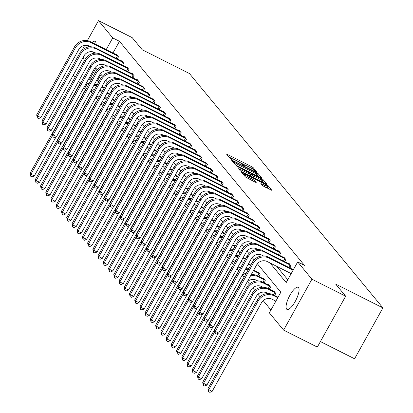 <?xml version="1.0" encoding="UTF-8"?>
<svg xmlns="http://www.w3.org/2000/svg" width="413" height="413" viewBox="0 0 413 413"><rect width="100%" height="100%" fill="white"/><g stroke="black" fill="none" stroke-linecap="round" stroke-linejoin="round"><path stroke-width="0.62" d="M256.014 171.725L256.71 171.916L253.215 167.678L251.558 166.615L227.718 154.601L226.722 154.333L230.222 158.571L232.101 159.568L231.621 158.959A4.987 0.635 29.1 0 1 231.502 158.669A4.987 0.635 29.1 0 1 234.806 159.816L236.794 160.817A4.987 0.635 29.1 0 1 242.085 164.229L243.696 165.52L244.419 165.773L243.938 165.164A4.987 0.635 29.1 0 1 243.82 164.87A4.987 0.635 29.1 0 1 247.124 166.021L249.111 167.022A4.987 0.635 29.1 0 1 254.403 170.435L256.014 171.725M286.596 309.094A12.38 3.794 116.7 0 1 289.559 295.92A12.38 3.794 116.7 0 1 298.14 287.303A12.38 3.794 116.7 0 1 298.542 287.634A12.38 3.794 116.7 0 1 295.579 300.809A12.38 3.794 116.7 0 1 286.999 309.42A12.38 3.794 116.7 0 1 286.596 309.094M83.256 62.637A12.38 3.794 116.7 0 1 83.947 55.941M88.227 47.015A12.38 3.794 116.7 0 1 88.965 45.936M92.006 42.462A12.38 3.794 116.7 0 1 95.083 41.336A12.38 3.794 116.7 0 1 95.486 41.667A12.38 3.794 116.7 0 1 96.007 44.475M262.585 185.638L271.96 190.434L268.042 185.638L266.385 184.575L241.512 172.206L245.436 177.001L255.167 182.133L256.199 182.494L254.501 180.388L248.843 177.306A4.166 0.532 29.1 0 1 244.32 174.214A4.166 0.532 29.1 0 1 247.077 175.174L262.776 183.078A4.166 0.532 29.1 0 1 267.299 186.175A4.166 0.532 29.1 0 1 264.537 185.21L260.887 183.537L262.585 185.638M87.355 40.634L98.48 20.65L132.217 37.645L142.206 49.746L189.433 73.535L382.903 307.886L335.676 284.098L345.666 296.204L311.934 279.209L283.602 330.111L269.348 312.847L280.835 292.213L257.387 263.804M98.48 20.65L112.728 37.913L106.213 49.617M269.994 262.952L286.199 282.58L297.68 261.945L304.427 265.347L119.476 41.31L112.728 37.913M297.68 261.945L311.934 279.209M260.691 177.678L261.687 177.946L257.805 173.238L256.153 172.175L231.28 159.805L235.198 164.601L236.85 165.665L260.691 177.678M262.921 179.438L266.808 184.141L265.812 183.873L241.972 171.865L240.314 170.801L238.616 168.695L249.318 173.925L250.35 174.286L249.209 172.856L236.308 165.912L261.269 178.375L262.921 179.438L262.157 180.817L263.881 182.902M320.411 341.582L354.571 358.789L382.903 307.886M119.476 41.31L112.961 53.019M276.741 266.354L287.784 279.73M116.296 54.697L116.476 54.371L118.485 56.808L117.318 58.909M121.525 61.031L121.706 60.706L123.714 63.143L122.547 65.249M126.755 67.365L126.936 67.04L128.949 69.482L127.777 71.583M131.984 73.705L132.165 73.38L134.179 75.816L133.007 77.918M137.214 80.039L137.395 79.714L139.408 82.151L138.236 84.257M142.449 86.374L142.63 86.049L144.638 88.485L143.471 90.592M147.678 92.713L147.859 92.388L149.873 94.825L148.701 96.926M152.908 99.048L153.089 98.722L155.102 101.159L153.93 103.265M158.138 105.382L158.318 105.057L160.332 107.494L159.16 109.6M163.367 111.722L163.548 111.396L165.561 113.833L164.389 115.934M168.602 118.056L168.783 117.731L170.791 120.168L169.624 122.269M173.832 124.39L174.012 124.065L176.026 126.502L174.854 128.608M179.061 130.725L179.242 130.405L181.255 132.841L180.083 134.943M184.291 137.064L184.472 136.739L186.485 139.176L185.313 141.277M189.526 143.399L189.701 143.074L191.715 145.51L190.543 147.617M194.755 149.733L194.936 149.413L196.944 151.85L195.777 153.951M199.985 156.073L200.166 155.747L202.179 158.184L201.007 160.285M205.215 162.407L205.395 162.082L207.409 164.519L206.237 166.625M210.444 168.741L210.625 168.421L212.638 170.858L211.466 172.959M215.679 175.081L215.86 174.756L217.868 177.192L216.696 179.294M220.909 181.415L221.089 181.09L223.097 183.527L221.931 185.633M226.138 187.75L226.319 187.425L228.332 189.866L227.16 191.968M231.368 194.089L231.548 193.764L233.562 196.201L232.39 198.302M236.597 200.424L236.778 200.099L238.791 202.535L237.62 204.641M241.832 206.758L242.013 206.433L244.021 208.87L242.849 210.976M247.062 213.098L247.242 212.772L249.251 215.209L248.084 217.31M252.291 219.432L252.472 219.107L254.485 221.544L253.314 223.645M257.521 225.766L257.702 225.441L259.715 227.878L258.543 229.984M262.751 232.106L262.931 231.781L264.945 234.217L263.773 236.319M267.985 238.44L268.166 238.115L270.174 240.552L269.008 242.653M273.215 244.775L273.396 244.45L275.404 246.886L274.237 248.993M278.445 251.109L278.625 250.789L280.639 253.226L279.467 255.327M283.674 257.449L283.855 257.123L285.868 259.56L284.696 261.661M288.904 263.783L289.085 263.458L291.098 265.895L289.926 268.001M92.176 90.364L91.144 92.213L92.295 93.601M95.801 97.845L97.525 99.936M101.03 104.184L102.754 106.275M106.26 110.519L107.984 112.61M111.489 116.853L113.214 118.944M116.719 123.193L118.448 125.278M121.954 129.527L123.678 131.618M127.183 135.862L128.908 137.952M132.413 142.201L134.137 144.287M137.643 148.535L139.372 150.626M142.872 154.87L144.602 156.961M148.107 161.204L149.831 163.295M153.337 167.544L155.061 169.635M158.566 173.878L160.29 175.969M163.796 180.213L165.525 182.303M169.031 186.552L170.755 188.643M174.26 192.886L175.984 194.977M179.49 199.221L181.214 201.312M184.719 205.56L186.444 207.651M189.949 211.895L191.678 213.986M195.184 218.229L196.908 220.32M200.413 224.569L202.138 226.66M205.643 230.903L207.367 232.994M210.873 237.238L212.597 239.328M216.102 243.577L217.832 245.663M221.337 249.911L223.061 252.002M226.567 256.246L228.291 258.337M231.796 262.585L233.521 264.671M237.026 268.92L238.75 271.011M242.255 275.254L243.985 277.345M247.49 281.589L249.493 284.02M252.72 287.928L254.728 290.36M257.949 294.262L259.958 296.694M263.179 300.597L270.938 309.998M101.046 74.428L97.649 80.53M257.898 272.291L258.079 271.966L260.092 274.402L258.92 276.504M263.133 278.625L263.313 278.3L265.322 280.737L264.155 282.843M268.362 284.96L268.543 284.64L270.551 287.076L269.384 289.177M273.592 291.299L273.773 290.974L275.786 293.411L274.614 295.512M81.975 50.309L84.706 45.399M345.666 296.204L317.334 347.101L283.602 330.111M91.144 92.213L90.287 91.779M85.641 89.435L83.663 87.923M80.07 83.571L78.434 81.583M75.016 77.443L73.204 75.249M93.834 52.126A12.38 3.794 116.7 0 1 93.25 53.396M97.21 69.782L95.883 68.176L90.328 78.165M87.112 83.937L84.402 88.81M254.129 259.86L252.157 257.469M248.9 253.525L246.922 251.135M243.67 247.191L241.693 244.801M238.435 240.851L236.463 238.461M233.206 234.517L231.234 232.127M227.976 228.183L226.004 225.792M222.746 221.843L220.769 219.453M217.517 215.509L215.54 213.118M212.282 209.174L210.31 206.784M207.052 202.835L205.08 200.444M201.823 196.5L199.851 194.11M196.593 190.166L194.616 187.776M191.364 183.831L189.386 181.436M186.129 177.492L184.157 175.102M180.899 171.158L178.927 168.767M175.67 164.823L173.697 162.428M170.44 158.484L168.463 156.093M165.21 152.149L163.233 149.759M159.976 145.815L158.003 143.419M154.746 139.475L152.774 137.085M149.516 133.141L147.544 130.751M144.287 126.806L142.309 124.416M139.052 120.467L137.08 118.077M133.822 114.133L131.85 111.742M128.593 107.798L126.621 105.408M123.363 101.459L121.386 99.068M118.133 95.124L116.156 92.734M112.899 88.79L110.927 86.4M107.669 82.45L105.697 80.06M102.439 76.116L100.467 73.726M244.992 165.066L239.266 162.18M232.674 158.86L228.885 156.95M258.765 176.702L256.561 174.234M256.313 172.742L234.228 161.457L233.505 161.204L234.011 161.844A4.987 0.635 29.1 0 0 239.303 165.257L253.603 172.464A4.987 0.635 29.1 0 0 256.907 173.615A4.987 0.635 29.1 0 0 256.788 173.321L256.313 172.742M254.971 174.792A4.987 0.635 29.1 0 0 256.143 174.988L256.907 173.615M249.54 175.68L250.252 174.301M250.201 174.56L250.474 174.699M259.354 178.979A4.166 0.532 29.1 0 0 262.11 179.939A4.166 0.532 29.1 0 0 257.593 176.847L251.027 173.703L252.167 175.127L253.819 176.196L259.354 178.979L258.636 180.264M260.505 181.204A4.166 0.532 29.1 0 0 261.346 181.317L262.11 179.939M250.361 175.06L251.068 173.79M251.729 176.779L250.299 175.169M262.157 180.817L261.796 180.512M265.688 187.435A4.166 0.532 29.1 0 0 266.53 187.548L267.299 186.175M268.997 189.102L266.974 186.753M95.609 84.5L94.603 83.994M96.518 80.556L98.888 81.748M96.776 80.091L99.146 81.289M89.347 83.158A7.935 7.486 140.5 0 0 85.026 85.47M56.091 136.817L34.31 175.953L32.049 176.924L30.701 176.248L30.097 173.238L79.446 84.572A11.905 11.228 -39.5 0 1 81.062 82.311M30.097 173.238L30.934 174.25L52.513 135.485M88.356 79.492A11.905 11.228 -39.5 0 1 91.557 79.188M89.063 78.222A11.905 11.228 -39.5 0 1 92.047 78.305M30.701 176.248L30.934 174.25L34.31 175.953M117.018 55.032L90.385 41.646L91.221 42.658L117.942 56.147M90.679 46.788L89.306 46.096A7.935 7.486 140.5 0 0 78.733 49.575L40.866 117.607L38.61 118.583L37.258 117.901L36.659 114.891L74.521 46.865A11.905 11.228 -39.5 0 1 90.385 41.646M36.659 114.891L37.495 115.908L75.357 47.877A11.905 11.228 -39.5 0 1 91.221 42.658M37.258 117.901L37.495 115.908L40.866 117.607M116.125 58.31L117.478 55.884M100.839 90.834L99.838 90.328M101.753 86.89L104.122 88.088M102.006 86.431L104.381 87.623M94.577 89.492A7.935 7.486 140.5 0 0 90.256 91.81M61.32 143.151L39.54 182.288L37.284 183.264L35.931 182.582L35.327 179.572L84.68 90.912A11.905 11.228 -39.5 0 1 86.291 88.645M35.327 179.572L36.168 180.589L57.743 141.824M93.586 85.827A11.905 11.228 -39.5 0 1 96.787 85.522M94.293 84.557A11.905 11.228 -39.5 0 1 97.282 84.639M35.931 182.582L36.168 180.589L39.54 182.288M106.069 97.174L105.067 96.668M106.982 93.23L109.352 94.422M107.241 92.765L109.61 93.957M99.812 95.831A7.935 7.486 140.5 0 0 95.486 98.144M66.555 149.491L44.769 188.622L42.513 189.598L41.161 188.917L40.557 185.907L89.91 97.246A11.905 11.228 -39.5 0 1 91.526 94.985M40.557 185.907L41.398 186.924L62.972 148.159M98.815 92.166A11.905 11.228 -39.5 0 1 102.021 91.862M99.523 90.891A11.905 11.228 -39.5 0 1 102.512 90.979M41.161 188.917L41.398 186.924L44.769 188.622M122.248 61.367L95.615 47.98L96.451 48.997L123.172 62.487M95.909 53.127L94.541 52.436A7.935 7.486 140.5 0 0 83.963 55.915L46.101 123.941L43.84 124.917L42.493 124.236L41.889 121.226L79.75 53.2A11.905 11.228 -39.5 0 1 95.615 47.98M41.889 121.226L42.725 122.243L80.592 54.217A11.905 11.228 -39.5 0 1 96.451 48.997M42.493 124.236L42.725 122.243L46.101 123.941M121.355 64.645L122.707 62.218M127.478 67.701L100.844 54.315L101.686 55.332L128.402 68.821M101.144 59.462L99.77 58.77A7.935 7.486 140.5 0 0 89.193 62.249L51.331 130.281L49.07 131.251L47.722 130.575L47.118 127.565L84.98 59.534A11.905 11.228 -39.5 0 1 100.844 54.315M47.118 127.565L47.954 128.577L85.821 60.551A11.905 11.228 -39.5 0 1 101.686 55.332M47.722 130.575L47.954 128.577L51.331 130.281M126.584 70.984L127.937 68.558M111.298 103.508L110.297 103.002M112.212 99.564L114.582 100.757M112.47 99.099L114.84 100.292M105.041 102.166A7.935 7.486 140.5 0 0 100.715 104.479M71.785 155.825L49.999 194.962L47.743 195.932L46.395 195.256L45.791 192.246L95.14 103.58A11.905 11.228 -39.5 0 1 96.756 101.319M45.791 192.246L46.628 193.258L68.202 154.493M104.045 98.501A11.905 11.228 -39.5 0 1 107.251 98.196M104.752 97.231A11.905 11.228 -39.5 0 1 107.741 97.313M46.395 195.256L46.628 193.258L49.999 194.962M116.528 109.843L115.526 109.337M117.442 105.898L119.811 107.096M117.7 105.439L120.069 106.631M110.271 108.5A7.935 7.486 140.5 0 0 105.95 110.818M77.014 162.159L55.234 201.296L52.972 202.272L51.625 201.59L51.021 198.581L100.369 109.915A11.905 11.228 -39.5 0 1 101.985 107.654M51.021 198.581L51.857 199.598L73.437 160.833M109.275 104.835A11.905 11.228 -39.5 0 1 112.481 104.53M109.987 103.565A11.905 11.228 -39.5 0 1 112.971 103.648M51.625 201.59L51.857 199.598L55.234 201.296M121.763 116.182L120.761 115.676M122.671 112.238L125.041 113.43M122.929 111.773L125.299 112.966M115.501 114.84A7.935 7.486 140.5 0 0 111.18 117.153M82.244 168.499L60.463 207.631L58.202 208.606L56.855 207.925L56.251 204.915L105.599 116.254A11.905 11.228 -39.5 0 1 107.215 113.988M56.251 204.915L57.087 205.932L78.666 167.167M114.509 111.174A11.905 11.228 -39.5 0 1 117.71 110.87M115.217 109.899A11.905 11.228 -39.5 0 1 118.201 109.987M56.855 207.925L57.087 205.932L60.463 207.631M132.712 74.041L106.074 60.649L106.915 61.666L133.631 75.156M106.373 65.796L105 65.104A7.935 7.486 140.5 0 0 94.422 68.584L56.56 136.615L54.299 137.586L52.952 136.909L52.348 133.9L90.215 65.873A11.905 11.228 -39.5 0 1 106.074 60.649M52.348 133.9L53.189 134.917L91.051 66.885A11.905 11.228 -39.5 0 1 106.915 61.666M52.952 136.909L53.189 134.917L56.56 136.615M131.814 77.319L133.167 74.892M137.942 80.375L111.309 66.989L112.145 68L138.866 81.49M111.603 72.136L110.23 71.444A7.935 7.486 140.5 0 0 99.657 74.923L61.79 142.95L59.534 143.925L58.181 143.244L57.577 140.234L95.444 72.208A11.905 11.228 -39.5 0 1 111.309 66.989M57.577 140.234L58.419 141.251L96.281 73.225A11.905 11.228 -39.5 0 1 112.145 68M58.181 143.244L58.419 141.251L61.79 142.95M137.049 83.653L138.396 81.227M143.172 86.709L116.538 73.323L117.375 74.34L144.096 87.83M116.833 78.47L115.459 77.778A7.935 7.486 140.5 0 0 104.887 81.258L67.02 149.284L64.764 150.26L63.411 149.578L62.812 146.574L100.674 78.542A11.905 11.228 -39.5 0 1 116.538 73.323M62.812 146.574L63.648 147.586L101.51 79.559A11.905 11.228 -39.5 0 1 117.375 74.34M63.411 149.578L63.648 147.586L67.02 149.284M142.279 89.993L143.631 87.561M148.401 93.044L121.768 79.657L122.604 80.674L149.325 94.164M122.067 84.804L120.694 84.113A7.935 7.486 140.5 0 0 110.116 87.592L72.254 155.624L69.993 156.594L68.646 155.918L68.042 152.908L105.904 84.882A11.905 11.228 -39.5 0 1 121.768 79.657M68.042 152.908L68.878 153.925L106.745 85.894A11.905 11.228 -39.5 0 1 122.604 80.674M68.646 155.918L68.878 153.925L72.254 155.624M147.508 96.327L148.861 93.901M153.631 99.383L126.998 85.997L127.839 87.009L154.555 100.498M127.297 91.144L125.924 90.452A7.935 7.486 140.5 0 0 115.346 93.932L77.484 161.958L75.223 162.934L73.875 162.252L73.271 159.242L111.133 91.216A11.905 11.228 -39.5 0 1 126.998 85.997M73.271 159.242L74.108 160.259L111.975 92.233A11.905 11.228 -39.5 0 1 127.839 87.009M73.875 162.252L74.108 160.259L77.484 161.958M152.738 102.661L154.09 100.235M158.866 105.718L132.227 92.331L133.069 93.348L159.785 106.838M132.527 97.478L131.153 96.787A7.935 7.486 140.5 0 0 120.575 100.266L82.714 168.292L80.452 169.268L79.105 168.587L78.501 165.582L116.368 97.551A11.905 11.228 -39.5 0 1 132.227 92.331M78.501 165.582L79.342 166.594L117.204 98.568A11.905 11.228 -39.5 0 1 133.069 93.348M79.105 168.587L79.342 166.594L82.714 168.292M157.972 109.001L159.32 106.569M164.095 112.052L137.462 98.666L138.298 99.683L165.019 113.172M137.756 103.813L136.383 103.121A7.935 7.486 140.5 0 0 125.81 106.6L87.943 174.632L85.687 175.602L84.335 174.926L83.731 171.916L121.598 103.885A11.905 11.228 -39.5 0 1 137.462 98.666M83.731 171.916L84.572 172.933L122.434 104.902A11.905 11.228 -39.5 0 1 138.298 99.683M84.335 174.926L84.572 172.933L87.943 174.632M163.202 115.335L164.55 112.909M169.325 118.392L142.691 105.005L143.528 106.017L170.249 119.507M142.986 110.152L141.613 109.46A7.935 7.486 140.5 0 0 131.04 112.94L93.173 180.966L90.917 181.942L89.569 181.261L88.965 178.251L126.827 110.225A11.905 11.228 -39.5 0 1 142.691 105.005M88.965 178.251L89.802 179.268L127.663 111.236A11.905 11.228 -39.5 0 1 143.528 106.017M89.569 181.261L89.802 179.268L93.173 180.966M168.432 121.67L169.784 119.243M174.554 124.726L147.921 111.34L148.757 112.357L175.479 125.846M148.221 116.487L146.847 115.795A7.935 7.486 140.5 0 0 136.269 119.274L98.408 187.301L96.146 188.276L94.799 187.595L94.195 184.585L132.057 116.559A11.905 11.228 -39.5 0 1 147.921 111.34M94.195 184.585L95.031 185.602L132.898 117.576A11.905 11.228 -39.5 0 1 148.757 112.357M94.799 187.595L95.031 185.602L98.408 187.301M173.661 128.009L175.014 125.578M179.784 131.06L153.151 117.674L153.992 118.691L180.708 132.181M153.45 122.821L152.077 122.129A7.935 7.486 140.5 0 0 141.499 125.609L103.637 193.64L101.376 194.611L100.029 193.934L99.425 190.925L137.292 122.893A11.905 11.228 -39.5 0 1 153.151 117.674M99.425 190.925L100.261 191.937L138.128 123.91A11.905 11.228 -39.5 0 1 153.992 118.691M100.029 193.934L100.261 191.937L103.637 193.64M178.891 134.344L180.244 131.917M185.019 137.4L158.38 124.014L159.222 125.025L185.943 138.515M158.68 129.155L157.307 128.469A7.935 7.486 140.5 0 0 146.734 131.948L108.867 199.975L106.611 200.95L105.258 200.269L104.654 197.259L142.521 129.233A11.905 11.228 -39.5 0 1 158.38 124.014M104.654 197.259L105.496 198.276L143.357 130.245A11.905 11.228 -39.5 0 1 159.222 125.025M105.258 200.269L105.496 198.276L108.867 199.975M184.126 140.678L185.473 138.252M190.248 143.734L163.615 130.348L164.451 131.365L191.173 144.855M163.909 135.495L162.536 134.803A7.935 7.486 140.5 0 0 151.963 138.283L114.096 206.309L111.84 207.285L110.488 206.603L109.884 203.594L147.751 135.567A11.905 11.228 -39.5 0 1 163.615 130.348M109.884 203.594L110.725 204.611L148.587 136.584A11.905 11.228 -39.5 0 1 164.451 131.365M110.488 206.603L110.725 204.611L114.096 206.309M189.355 147.018L190.703 144.586M195.478 150.069L168.845 136.682L169.681 137.699L196.402 151.189M169.139 141.829L167.766 141.138A7.935 7.486 140.5 0 0 157.193 144.617L119.331 212.649L117.07 213.619L115.723 212.943L115.119 209.933L152.98 141.902A11.905 11.228 -39.5 0 1 168.845 136.682M115.119 209.933L115.955 210.945L153.817 142.919A11.905 11.228 -39.5 0 1 169.681 137.699M115.723 212.943L115.955 210.945L119.331 212.649M194.585 153.352L195.938 150.926M200.708 156.408L174.074 143.022L174.911 144.034L201.632 157.523M174.374 148.164L173.001 147.472A7.935 7.486 140.5 0 0 162.423 150.957L124.561 218.983L122.3 219.959L120.952 219.277L120.348 216.267L158.21 148.241A11.905 11.228 -39.5 0 1 174.074 143.022M120.348 216.267L121.185 217.284L159.051 149.253A11.905 11.228 -39.5 0 1 174.911 144.034M120.952 219.277L121.185 217.284L124.561 218.983M199.815 159.686L201.167 157.26M205.942 162.743L179.304 149.356L180.145 150.373L206.861 163.863M179.603 154.503L178.23 153.812A7.935 7.486 140.5 0 0 167.652 157.291L129.79 225.317L127.529 226.293L126.182 225.612L125.578 222.602L163.445 154.576A11.905 11.228 -39.5 0 1 179.304 149.356M125.578 222.602L126.414 223.619L164.281 155.593A11.905 11.228 -39.5 0 1 180.145 150.373M126.182 225.612L126.414 223.619L129.79 225.317M205.044 166.021L206.397 163.594M211.172 169.077L184.534 155.691L185.375 156.708L212.096 170.197M184.833 160.838L183.46 160.146A7.935 7.486 140.5 0 0 172.887 163.625L135.02 231.657L132.764 232.627L131.411 231.951L130.807 228.941L168.674 160.91A11.905 11.228 -39.5 0 1 184.534 155.691M130.807 228.941L131.649 229.953L169.511 161.927A11.905 11.228 -39.5 0 1 185.375 156.708M131.411 231.951L131.649 229.953L135.02 231.657M210.279 172.36L211.626 169.934M216.402 175.417L189.768 162.03L190.605 163.042L217.326 176.532M190.063 167.172L188.689 166.48A7.935 7.486 140.5 0 0 178.117 169.96L140.25 237.991L137.994 238.967L136.641 238.286L136.042 235.276L173.904 167.25A11.905 11.228 -39.5 0 1 189.768 162.03M136.042 235.276L136.879 236.293L174.74 168.261A11.905 11.228 -39.5 0 1 190.605 163.042M136.641 238.286L136.879 236.293L140.25 237.991M215.509 178.695L216.861 176.268M221.631 181.751L194.998 168.365L195.834 169.382L222.555 182.871M195.292 173.512L193.919 172.82A7.935 7.486 140.5 0 0 183.346 176.299L145.484 244.326L143.223 245.301L141.876 244.62L141.272 241.61L179.134 173.584A11.905 11.228 -39.5 0 1 194.998 168.365M141.272 241.61L142.108 242.627L179.975 174.601A11.905 11.228 -39.5 0 1 195.834 169.382M141.876 244.62L142.108 242.627L145.484 244.326M220.738 185.029L222.091 182.603M226.861 188.085L200.228 174.699L201.064 175.716L227.785 189.206M200.527 179.846L199.154 179.154A7.935 7.486 140.5 0 0 188.576 182.634L150.714 250.66L148.453 251.636L147.105 250.954L146.501 247.95L184.363 179.918A11.905 11.228 -39.5 0 1 200.228 174.699M146.501 247.95L147.338 248.962L185.205 180.935A11.905 11.228 -39.5 0 1 201.064 175.716M147.105 250.954L147.338 248.962L150.714 250.66M225.968 191.369L227.32 188.942M126.992 122.516L125.991 122.011M127.906 118.572L130.276 119.765M128.159 118.108L130.534 119.3M120.73 121.174A7.935 7.486 140.5 0 0 116.409 123.487M87.473 174.833L65.693 213.97L63.437 214.941L62.084 214.264L61.48 211.255L110.834 122.589A11.905 11.228 -39.5 0 1 112.45 120.328M61.48 211.255L62.322 212.267L83.896 173.501M119.739 117.509A11.905 11.228 -39.5 0 1 122.94 117.204M120.446 116.239A11.905 11.228 -39.5 0 1 123.435 116.321M62.084 214.264L62.322 212.267L65.693 213.97M132.222 128.851L131.22 128.345M133.136 124.907L135.505 126.099M133.394 124.442L135.763 125.64M125.965 127.509A7.935 7.486 140.5 0 0 121.639 129.827M92.708 181.168L70.922 220.305L68.666 221.275L67.314 220.599L66.715 217.589L116.063 128.923A11.905 11.228 -39.5 0 1 117.679 126.662M66.715 217.589L67.551 218.606L89.125 179.841M124.969 123.843A11.905 11.228 -39.5 0 1 128.175 123.539M125.676 122.573A11.905 11.228 -39.5 0 1 128.665 122.656M67.314 220.599L67.551 218.606L70.922 220.305M137.452 135.185L136.45 134.684M138.365 131.241L140.735 132.439M138.623 130.782L140.993 131.974M131.195 133.848A7.935 7.486 140.5 0 0 126.868 136.161M97.938 187.507L76.157 226.639L73.896 227.615L72.549 226.933L71.945 223.923L121.293 135.263A11.905 11.228 -39.5 0 1 122.909 132.996M71.945 223.923L72.781 224.94L94.36 186.175M130.198 130.183A11.905 11.228 -39.5 0 1 133.404 129.878M130.906 128.908A11.905 11.228 -39.5 0 1 133.895 128.995M72.549 226.933L72.781 224.94L76.157 226.639M142.681 141.525L141.68 141.019M143.595 137.581L145.965 138.773M143.853 137.116L146.223 138.309M136.424 140.183A7.935 7.486 140.5 0 0 132.103 142.495M103.167 193.842L81.387 232.973L79.126 233.949L77.778 233.268L77.174 230.263L126.523 141.597A11.905 11.228 -39.5 0 1 128.138 139.336M77.174 230.263L78.011 231.275L99.59 192.51M135.428 136.517A11.905 11.228 -39.5 0 1 138.634 136.213M136.14 135.247A11.905 11.228 -39.5 0 1 139.124 135.33M77.778 233.268L78.011 231.275L81.387 232.973M147.916 147.859L146.914 147.353M148.825 143.915L151.194 145.108M149.083 143.45L151.452 144.648M141.654 146.517A7.935 7.486 140.5 0 0 137.333 148.835M108.397 200.176L86.616 239.313L84.355 240.283L83.008 239.607L82.404 236.597L131.752 147.931A11.905 11.228 -39.5 0 1 133.368 145.67M82.404 236.597L83.24 237.614L104.819 198.849M140.663 142.852A11.905 11.228 -39.5 0 1 143.863 142.547M141.37 141.582A11.905 11.228 -39.5 0 1 144.354 141.664M83.008 239.607L83.24 237.614L86.616 239.313M153.146 154.194L152.144 153.693M154.059 150.249L156.429 151.447M154.317 149.79L156.687 150.982M146.883 152.856A7.935 7.486 140.5 0 0 142.562 155.169M113.627 206.51L91.846 245.647L89.59 246.623L88.237 245.941L87.633 242.932L136.987 154.271A11.905 11.228 -39.5 0 1 138.603 152.005M87.633 242.932L88.475 243.949L110.049 205.184M145.892 149.191A11.905 11.228 -39.5 0 1 149.098 148.886M146.6 147.916A11.905 11.228 -39.5 0 1 149.589 148.004M88.237 245.941L88.475 243.949L91.846 245.647M158.375 160.533L157.374 160.027M159.289 156.589L161.659 157.781M159.547 156.124L161.917 157.317M152.118 159.191A7.935 7.486 140.5 0 0 147.792 161.504M118.861 212.85L97.076 251.982L94.82 252.957L93.467 252.276L92.868 249.271L142.217 160.605A11.905 11.228 -39.5 0 1 143.832 158.344M92.868 249.271L93.705 250.283L115.279 211.518M151.122 155.525A11.905 11.228 -39.5 0 1 154.328 155.221M151.829 154.256A11.905 11.228 -39.5 0 1 154.818 154.338M93.467 252.276L93.705 250.283L97.076 251.982M163.605 166.867L162.603 166.362M164.519 162.923L166.888 164.116M164.777 162.459L167.146 163.656M157.348 165.525A7.935 7.486 140.5 0 0 153.027 167.843M124.091 219.184L102.31 258.321L100.049 259.292L98.702 258.615L98.098 255.606L147.446 166.94A11.905 11.228 -39.5 0 1 149.062 164.679M98.098 255.606L98.934 256.623L120.513 217.857M156.351 161.86A11.905 11.228 -39.5 0 1 159.557 161.555M157.059 160.59A11.905 11.228 -39.5 0 1 160.048 160.672M98.702 258.615L98.934 256.623L102.31 258.321M168.834 173.202L167.833 172.701M169.748 169.258L172.118 170.455M170.006 168.798L172.376 169.991M162.577 171.86A7.935 7.486 140.5 0 0 158.256 174.178M129.321 225.519L107.54 264.656L105.279 265.631L103.931 264.95L103.327 261.94L152.676 173.279A11.905 11.228 -39.5 0 1 154.292 171.013M103.327 261.94L104.164 262.957L125.743 224.192M161.581 168.199A11.905 11.228 -39.5 0 1 164.787 167.895M162.294 166.924A11.905 11.228 -39.5 0 1 165.277 167.012M103.931 264.95L104.164 262.957L107.54 264.656M174.069 179.541L173.068 179.036M174.978 175.597L177.353 176.79M175.236 175.133L177.605 176.325M167.807 178.199A7.935 7.486 140.5 0 0 163.486 180.512M134.55 231.858L112.77 270.99L110.508 271.966L109.161 271.284L108.557 268.274L157.905 179.614A11.905 11.228 -39.5 0 1 159.521 177.353M108.557 268.274L109.399 269.291L130.973 230.526M166.816 174.534A11.905 11.228 -39.5 0 1 170.017 174.229M167.523 173.259A11.905 11.228 -39.5 0 1 170.512 173.346M109.161 271.284L109.399 269.291L112.77 270.99M179.299 185.876L178.297 185.37M180.213 181.932L182.582 183.124M180.471 181.467L182.84 182.665M173.042 184.534A7.935 7.486 140.5 0 0 168.716 186.852M139.785 238.193L117.999 277.329L115.743 278.3L114.391 277.624L113.787 274.614L163.14 185.948A11.905 11.228 -39.5 0 1 164.756 183.687M113.787 274.614L114.628 275.626L136.202 236.866M172.045 180.868A11.905 11.228 -39.5 0 1 175.251 180.564M172.753 179.598A11.905 11.228 -39.5 0 1 175.742 179.681M114.391 277.624L114.628 275.626L117.999 277.329M184.528 192.21L183.527 191.709M185.442 188.266L187.812 189.464M185.7 187.807L188.07 188.999M178.271 190.868A7.935 7.486 140.5 0 0 173.945 193.186M145.015 244.527L123.229 283.664L120.973 284.64L119.62 283.958L119.021 280.948L168.37 192.288A11.905 11.228 -39.5 0 1 169.986 190.021M119.021 280.948L119.858 281.965L141.432 243.2M177.275 187.203A11.905 11.228 -39.5 0 1 180.481 186.898M177.982 185.933A11.905 11.228 -39.5 0 1 180.971 186.015M119.62 283.958L119.858 281.965L123.229 283.664M189.758 198.55L188.756 198.044M190.672 194.606L193.041 195.798M190.93 194.141L193.299 195.334M183.501 197.207A7.935 7.486 140.5 0 0 179.18 199.52M150.244 250.867L128.464 289.998L126.202 290.974L124.855 290.293L124.251 287.283L173.599 198.622A11.905 11.228 -39.5 0 1 175.215 196.361M124.251 287.283L125.087 288.3L146.667 249.535M182.505 193.542A11.905 11.228 -39.5 0 1 185.711 193.238M183.212 192.267A11.905 11.228 -39.5 0 1 186.201 192.355M124.855 290.293L125.087 288.3L128.464 289.998M194.988 204.884L193.986 204.378M195.901 200.94L198.271 202.133M196.16 200.475L198.529 201.668M188.731 203.542A7.935 7.486 140.5 0 0 184.41 205.855M155.474 257.201L133.693 296.338L131.432 297.308L130.085 296.632L129.481 293.622L178.829 204.956A11.905 11.228 -39.5 0 1 180.445 202.695M129.481 293.622L130.317 294.634L151.896 255.869M187.734 199.877A11.905 11.228 -39.5 0 1 190.94 199.572M188.447 198.607A11.905 11.228 -39.5 0 1 191.431 198.689M130.085 296.632L130.317 294.634L133.693 296.338M200.222 211.219L199.221 210.713M201.131 207.274L203.506 208.472M201.389 206.815L203.759 208.007M193.96 209.876A7.935 7.486 140.5 0 0 189.639 212.194M160.703 263.535L138.923 302.672L136.662 303.648L135.314 302.966L134.71 299.957L184.059 211.291A11.905 11.228 -39.5 0 1 185.674 209.03M134.71 299.957L135.552 300.974L157.126 262.209M192.969 206.211A11.905 11.228 -39.5 0 1 196.17 205.906M193.676 204.941A11.905 11.228 -39.5 0 1 196.665 205.024M135.314 302.966L135.552 300.974L138.923 302.672M205.452 217.558L204.45 217.052M206.366 213.614L208.735 214.806M206.624 213.149L208.993 214.342M199.195 216.216A7.935 7.486 140.5 0 0 194.869 218.529M165.938 269.875L144.152 309.007L141.896 309.982L140.544 309.301L139.94 306.291L189.293 217.63A11.905 11.228 -39.5 0 1 190.909 215.364M139.94 306.291L140.781 307.308L162.355 268.543M198.199 212.55A11.905 11.228 -39.5 0 1 201.405 212.246M198.906 211.275A11.905 11.228 -39.5 0 1 201.895 211.363M140.544 309.301L140.781 307.308L144.152 309.007M210.682 223.892L209.68 223.387M211.595 219.948L213.965 221.141M211.854 219.484L214.223 220.676M204.425 222.55A7.935 7.486 140.5 0 0 200.099 224.863M171.168 276.209L149.382 315.346L147.126 316.317L145.774 315.64L145.175 312.631L194.523 223.965A11.905 11.228 -39.5 0 1 196.139 221.704M145.175 312.631L146.011 313.643L167.585 274.877M203.428 218.885A11.905 11.228 -39.5 0 1 206.634 218.58M204.136 217.615A11.905 11.228 -39.5 0 1 207.125 217.697M145.774 315.64L146.011 313.643L149.382 315.346M215.911 230.227L214.91 229.721M216.825 226.283L219.195 227.475M217.083 225.818L219.453 227.016M209.654 228.885A7.935 7.486 140.5 0 0 205.333 231.203M176.397 282.544L154.617 321.681L152.356 322.656L151.008 321.975L150.404 318.965L199.753 230.299A11.905 11.228 -39.5 0 1 201.368 228.038M150.404 318.965L151.241 319.982L172.82 281.217M208.658 225.219A11.905 11.228 -39.5 0 1 211.864 224.915M209.365 223.949A11.905 11.228 -39.5 0 1 212.354 224.032M151.008 321.975L151.241 319.982L154.617 321.681M221.146 236.561L220.139 236.06M222.055 232.622L224.424 233.815M222.313 232.158L224.682 233.35M214.884 235.224A7.935 7.486 140.5 0 0 210.563 237.537M181.627 288.883L159.846 328.015L157.585 328.991L156.238 328.309L155.634 325.299L204.982 236.639A11.905 11.228 -39.5 0 1 206.598 234.372M155.634 325.299L156.47 326.316L178.049 287.551M213.893 231.559A11.905 11.228 -39.5 0 1 217.093 231.254M214.6 230.284A11.905 11.228 -39.5 0 1 217.584 230.371M156.238 328.309L156.47 326.316L159.846 328.015M226.376 242.901L225.374 242.395M227.284 238.957L229.659 240.149M227.542 238.492L229.917 239.685M220.114 241.559A7.935 7.486 140.5 0 0 215.792 243.871M186.857 295.218L165.076 334.349L162.815 335.325L161.468 334.644L160.864 331.639L210.212 242.973A11.905 11.228 -39.5 0 1 211.828 240.712M160.864 331.639L161.705 332.651L183.279 293.886M219.122 237.893A11.905 11.228 -39.5 0 1 222.323 237.589M219.83 236.623A11.905 11.228 -39.5 0 1 222.819 236.706M161.468 334.644L161.705 332.651L165.076 334.349M232.096 194.425L205.457 181.033L206.299 182.05L233.015 195.54M205.757 186.18L204.383 185.489A7.935 7.486 140.5 0 0 193.805 188.968L155.944 257L153.682 257.97L152.335 257.294L151.731 254.284L189.598 186.258A11.905 11.228 -39.5 0 1 205.457 181.033M151.731 254.284L152.573 255.301L190.434 187.27A11.905 11.228 -39.5 0 1 206.299 182.05M152.335 257.294L152.573 255.301L155.944 257M231.197 197.703L232.55 195.277M237.325 200.759L210.692 187.373L211.528 188.385L238.249 201.874M210.986 192.52L209.613 191.828A7.935 7.486 140.5 0 0 199.04 195.308L161.173 263.334L158.917 264.31L157.565 263.628L156.961 260.618L194.828 192.592A11.905 11.228 -39.5 0 1 210.692 187.373M156.961 260.618L157.802 261.635L195.664 193.609A11.905 11.228 -39.5 0 1 211.528 188.385M157.565 263.628L157.802 261.635L161.173 263.334M236.432 204.037L237.78 201.611M242.555 207.094L215.922 193.707L216.758 194.724L243.479 208.214M216.216 198.854L214.843 198.163A7.935 7.486 140.5 0 0 204.27 201.642L166.403 269.668L164.147 270.644L162.794 269.963L162.195 266.958L200.057 198.927A11.905 11.228 -39.5 0 1 215.922 193.707M162.195 266.958L163.032 267.97L200.894 199.944A11.905 11.228 -39.5 0 1 216.758 194.724M162.794 269.963L163.032 267.97L166.403 269.668M241.662 210.377L243.014 207.946M247.785 213.428L221.151 200.042L221.987 201.059L248.709 214.548M221.445 205.189L220.077 204.497A7.935 7.486 140.5 0 0 209.499 207.976L171.638 276.008L169.376 276.978L168.029 276.302L167.425 273.292L205.287 205.266A11.905 11.228 -39.5 0 1 221.151 200.042M167.425 273.292L168.261 274.309L206.128 206.278A11.905 11.228 -39.5 0 1 221.987 201.059M168.029 276.302L168.261 274.309L171.638 276.008M246.891 216.711L248.244 214.285M231.605 249.235L230.604 248.729M232.519 245.291L234.889 246.484M232.777 244.826L235.147 246.024M225.348 247.893A7.935 7.486 140.5 0 0 221.022 250.211M192.091 301.552L170.306 340.689L168.05 341.659L166.697 340.983L166.093 337.973L215.447 249.307A11.905 11.228 -39.5 0 1 217.062 247.046M166.093 337.973L166.935 338.99L188.509 300.225M224.352 244.228A11.905 11.228 -39.5 0 1 227.558 243.923M225.059 242.958A11.905 11.228 -39.5 0 1 228.048 243.04M166.697 340.983L166.935 338.99L170.306 340.689M236.835 255.57L235.833 255.069M237.749 251.625L240.118 252.823M238.007 251.166L240.376 252.358M230.578 254.232A7.935 7.486 140.5 0 0 226.252 256.545M197.321 307.886L175.535 347.023L173.279 347.999L171.932 347.318L171.328 344.308L220.676 255.647A11.905 11.228 -39.5 0 1 222.292 253.381M171.328 344.308L172.164 345.325L193.738 306.56M229.582 250.567A11.905 11.228 -39.5 0 1 232.787 250.263M230.289 249.292A11.905 11.228 -39.5 0 1 233.278 249.38M171.932 347.318L172.164 345.325L175.535 347.023M242.064 261.909L241.063 261.403M242.978 257.965L245.348 259.157M243.236 257.5L245.606 258.693M235.808 260.567A7.935 7.486 140.5 0 0 231.486 262.88M202.551 314.226L180.77 353.358L178.509 354.333L177.162 353.652L176.558 350.647L225.906 261.981A11.905 11.228 -39.5 0 1 227.522 259.72M176.558 350.647L177.394 351.659L198.973 312.894M234.811 256.901A11.905 11.228 -39.5 0 1 238.017 256.597M235.518 255.632A11.905 11.228 -39.5 0 1 238.507 255.714M177.162 353.652L177.394 351.659L180.77 353.358M247.299 268.243L246.293 267.738M248.208 264.299L250.577 265.492M248.466 263.835L250.836 265.032M241.037 266.901A7.935 7.486 140.5 0 0 236.716 269.219M207.78 320.56L186 359.697L183.739 360.668L182.391 359.991L181.787 356.982L231.135 268.316A11.905 11.228 -39.5 0 1 232.751 266.055M181.787 356.982L182.623 357.999L204.203 319.234M240.046 263.236A11.905 11.228 -39.5 0 1 243.247 262.931M240.753 261.966A11.905 11.228 -39.5 0 1 243.737 262.048M182.391 359.991L182.623 357.999L186 359.697M252.529 274.578L251.527 274.077M253.443 270.634L259.55 273.742M258.626 272.626L253.696 270.174M246.267 273.241A7.935 7.486 140.5 0 0 241.946 275.554M213.01 326.895L191.229 366.032L188.973 367.007L187.621 366.326L187.017 363.316L236.37 274.655A11.905 11.228 -39.5 0 1 237.981 272.389M187.017 363.316L187.858 364.333L209.432 325.568M245.276 269.575A11.905 11.228 -39.5 0 1 248.476 269.271M245.983 268.3A11.905 11.228 -39.5 0 1 248.972 268.388M187.621 366.326L187.858 364.333L191.229 366.032M257.733 275.905L259.08 273.478M257.758 280.917L256.385 280.226A7.935 7.486 140.5 0 0 247.175 281.888M250.505 275.91A11.905 11.228 -39.5 0 1 258.301 276.787L264.779 280.081M263.855 278.961L257.459 275.77L258.301 276.787M218.245 333.234L196.459 372.366L194.203 373.342L192.85 372.66L192.246 369.656L241.6 280.99A11.905 11.228 -39.5 0 1 243.216 278.729M192.246 369.656L193.088 370.668L214.662 331.902M251.212 274.64A11.905 11.228 -39.5 0 1 257.459 275.77M192.85 372.66L193.088 370.668L196.459 372.366M262.962 282.239L264.315 279.813M262.988 287.252L261.615 286.56A7.935 7.486 140.5 0 0 251.042 290.04L201.689 378.706L199.433 379.676L198.085 379L197.481 375.99L246.829 287.324A11.905 11.228 -39.5 0 1 262.694 282.105L269.085 285.295M197.481 375.99L198.317 377.007L247.666 288.341A11.905 11.228 -39.5 0 1 263.53 283.122L270.009 286.415M198.085 379L198.317 377.007L201.689 378.706M268.192 288.579L269.544 286.152M268.218 293.586L266.844 292.894A7.935 7.486 140.5 0 0 256.272 296.374L206.923 385.04L204.662 386.016L203.315 385.334L202.711 382.324L252.059 293.664A11.905 11.228 -39.5 0 1 267.923 288.439L274.315 291.635M202.711 382.324L203.547 383.341L252.901 294.675A11.905 11.228 -39.5 0 1 268.76 289.456L275.239 292.75M203.315 385.334L203.547 383.341L206.923 385.04M273.421 294.913L274.774 292.487M253.014 219.768L226.381 206.381L227.222 207.393L253.938 220.883M226.68 211.528L225.307 210.836A7.935 7.486 140.5 0 0 214.729 214.316L176.867 282.342L174.606 283.318L173.259 282.637L172.655 279.627L210.516 211.601A11.905 11.228 -39.5 0 1 226.381 206.381M172.655 279.627L173.491 280.644L211.358 212.618A11.905 11.228 -39.5 0 1 227.222 207.393M173.259 282.637L173.491 280.644L176.867 282.342M252.121 223.046L253.474 220.619M258.249 226.102L231.61 212.716L232.452 213.733L259.168 227.222M231.91 217.863L230.537 217.171A7.935 7.486 140.5 0 0 219.959 220.65L182.097 288.677L179.836 289.652L178.488 288.971L177.884 285.966L215.751 217.935A11.905 11.228 -39.5 0 1 231.61 212.716M177.884 285.966L178.726 286.978L216.588 218.952A11.905 11.228 -39.5 0 1 232.452 213.733M178.488 288.971L178.726 286.978L182.097 288.677M257.351 229.385L258.703 226.954M263.479 232.436L236.845 219.05L237.681 220.067L264.403 233.557M237.139 224.197L235.766 223.505A7.935 7.486 140.5 0 0 225.193 226.985L187.326 295.016L185.07 295.987L183.718 295.31L183.114 292.301L220.981 224.269A11.905 11.228 -39.5 0 1 236.845 219.05M183.114 292.301L183.955 293.318L221.817 225.286A11.905 11.228 -39.5 0 1 237.681 220.067M183.718 295.31L183.955 293.318L187.326 295.016M262.585 235.72L263.933 233.293M268.708 238.776L242.075 225.39L242.911 226.401L269.632 239.891M242.369 230.537L240.996 229.845A7.935 7.486 140.5 0 0 230.423 233.324L192.556 301.351L190.3 302.326L188.947 301.645L188.349 298.635L226.21 230.609A11.905 11.228 -39.5 0 1 242.075 225.39M188.349 298.635L189.185 299.652L227.047 231.621A11.905 11.228 -39.5 0 1 242.911 226.401M188.947 301.645L189.185 299.652L192.556 301.351M267.815 242.054L269.168 239.628M273.938 245.11L247.304 231.724L248.141 232.741L274.862 246.231M247.599 236.871L246.231 236.179A7.935 7.486 140.5 0 0 235.653 239.659L197.791 307.685L195.53 308.661L194.182 307.979L193.578 304.97L231.44 236.943A11.905 11.228 -39.5 0 1 247.304 231.724M193.578 304.97L194.415 305.987L232.282 237.96A11.905 11.228 -39.5 0 1 248.141 232.741M194.182 307.979L194.415 305.987L197.791 307.685M273.045 248.394L274.397 245.962M279.167 251.445L252.534 238.058L253.375 239.075L280.091 252.565M252.833 243.205L251.46 242.514A7.935 7.486 140.5 0 0 240.882 245.993L203.02 314.025L200.759 314.995L199.412 314.319L198.808 311.309L236.67 243.278A11.905 11.228 -39.5 0 1 252.534 238.058M198.808 311.309L199.644 312.321L237.511 244.295A11.905 11.228 -39.5 0 1 253.375 239.075M199.412 314.319L199.644 312.321L203.02 314.025M278.274 254.728L279.627 252.302M284.402 257.784L257.764 244.398L258.605 245.41L285.321 258.899M258.063 249.54L256.69 248.848A7.935 7.486 140.5 0 0 246.112 252.333L208.25 320.359L205.989 321.335L204.641 320.653L204.037 317.643L241.904 249.617A11.905 11.228 -39.5 0 1 257.764 244.398M204.037 317.643L204.879 318.66L242.741 250.629A11.905 11.228 -39.5 0 1 258.605 245.41M204.641 320.653L204.879 318.66L208.25 320.359M283.504 261.062L284.856 258.636M289.632 264.119L262.998 250.732L263.835 251.749L290.556 265.239M263.293 255.879L261.919 255.188A7.935 7.486 140.5 0 0 251.347 258.667L213.48 326.693L211.224 327.669L209.871 326.988L209.267 323.978L247.134 255.952A11.905 11.228 -39.5 0 1 262.998 250.732M209.267 323.978L210.109 324.995L247.97 256.969A11.905 11.228 -39.5 0 1 263.835 251.749M209.871 326.988L210.109 324.995L213.48 326.693M288.739 267.402L290.086 264.97M275.869 301.139L272.079 299.234A7.935 7.486 140.5 0 0 261.501 302.714L212.153 391.374L209.892 392.35L208.544 391.669L207.94 388.659L257.289 299.998A11.905 11.228 -39.5 0 1 273.153 294.779L278.037 297.236M207.94 388.659L208.777 389.676L258.13 301.015A11.905 11.228 -39.5 0 1 273.989 295.791L277.779 297.701M208.544 391.669L208.777 389.676L212.153 391.374M291.18 273.628L267.149 261.522A7.935 7.486 140.5 0 0 256.576 265.001L218.709 333.033L216.453 334.003L215.101 333.327L214.502 330.317L252.364 262.286A11.905 11.228 -39.5 0 1 268.228 257.067L293.354 269.725M214.502 330.317L215.338 331.329L253.2 263.303A11.905 11.228 -39.5 0 1 269.064 258.084L293.096 270.19M215.101 333.327L215.338 331.329L218.709 333.033M243.732 165.541L243.938 165.164M231.414 159.335L231.621 158.959M227.408 155.164L227.718 154.601M250.82 167.941L251.558 166.615M252.503 168.958L253.215 167.678M231.998 160.724L232.312 160.167M255.983 172.479L256.153 172.175M257.041 174.616L257.805 173.238M233.097 162.051L233.531 161.271M233.572 162.629L234.011 161.844M238.585 166.542L239.303 165.257M252.89 173.744L253.603 172.464M239.339 169.614L239.648 169.056M248.605 175.21L249.318 173.925M261.001 178.855L261.269 178.375M251.403 176.506L252.167 175.127M253.107 177.476L253.819 176.196M261.61 184.456L261.919 183.893M263.824 186.485L264.537 185.21M248.125 178.586L248.843 177.306M252.131 180.605L252.849 179.325M253.887 181.493L254.501 180.388M242.235 173.124L242.545 172.562M266.122 185.045L266.385 184.575M267.273 187.017L268.042 185.638M79.446 84.572L79.663 84.83M74.521 46.865L75.357 47.877M89.91 97.246L90.122 97.504M79.75 53.2L80.592 54.217M84.98 59.534L85.821 60.551M95.14 103.58L95.351 103.839M100.369 109.915L100.581 110.173M105.599 116.254L105.816 116.512M90.215 65.873L91.051 66.885M95.444 72.208L96.281 73.225M100.674 78.542L101.51 79.559M105.904 84.882L106.745 85.894M111.133 91.216L111.975 92.233M116.368 97.551L117.204 98.568M121.598 103.885L122.434 104.902M126.827 110.225L127.663 111.236M132.057 116.559L132.898 117.576M137.292 122.893L138.128 123.91M142.521 129.233L143.357 130.245M147.751 135.567L148.587 136.584M152.98 141.902L153.817 142.919M158.21 148.241L159.051 149.253M163.445 154.576L164.281 155.593M168.674 160.91L169.511 161.927M173.904 167.25L174.74 168.261M179.134 173.584L179.975 174.601M184.363 179.918L185.205 180.935M110.834 122.589L111.045 122.847M116.063 128.923L116.275 129.181M121.293 135.263L121.505 135.521M126.523 141.597L126.734 141.855M131.752 147.931L131.969 148.19M136.987 154.271L137.199 154.529M142.217 160.605L142.428 160.864M147.446 166.94L147.658 167.198M152.676 173.279L152.887 173.537M157.905 179.614L158.122 179.872M163.14 185.948L163.352 186.206M173.599 198.622L173.811 198.88M178.829 204.956L179.041 205.215M184.059 211.291L184.275 211.549M189.293 217.63L189.505 217.888M194.523 223.965L194.735 224.223M199.753 230.299L199.964 230.557M204.982 236.639L205.194 236.897M210.212 242.973L210.429 243.231M189.598 186.258L190.434 187.27M194.828 192.592L195.664 193.609M200.057 198.927L200.894 199.944M205.287 205.266L206.128 206.278M215.447 249.307L215.658 249.566M220.676 255.647L220.888 255.905M225.906 261.981L226.118 262.24M231.135 268.316L231.352 268.574M236.37 274.655L236.582 274.913M241.6 280.99L241.811 281.248M262.694 282.105L263.53 283.122M246.829 287.324L247.666 288.341M267.923 288.439L268.76 289.456M252.059 293.664L252.901 294.675M210.516 211.601L211.358 212.618M215.751 217.935L216.588 218.952M220.981 224.269L221.817 225.286M226.21 230.609L227.047 231.621M231.44 236.943L232.282 237.96M236.67 243.278L237.511 244.295M241.904 249.617L242.741 250.629M247.134 255.952L247.97 256.969M273.153 294.779L273.989 295.791M257.289 299.998L258.13 301.015M268.228 257.067L269.064 258.084M252.364 262.286L253.2 263.303M243.515 165.427L243.82 164.87M231.197 159.222L231.502 158.669M233.061 162.01L233.505 161.204M249.586 175.659L250.35 174.286M250.263 175.076L251.027 173.703M243.84 175.071L244.32 174.214"/></g></svg>
